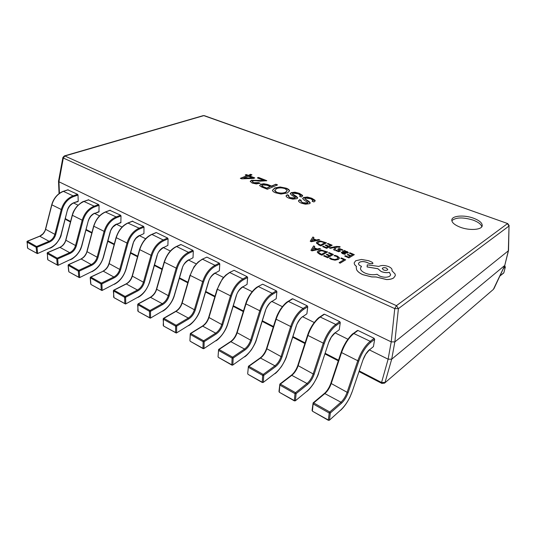 <?xml version="1.0" encoding="UTF-8"?>
<svg xmlns="http://www.w3.org/2000/svg" width="536" height="536" viewBox="0 0 536 536"><rect width="100%" height="100%" fill="white"/><g stroke="black" fill="none" stroke-linecap="round" stroke-linejoin="round"><path stroke-width="0.8" d="M473.556 218.212C464.464 214.782 452.364 215.579 451.828 219.72C451.587 222.386 454.381 224.879 460.216 227.204C469.328 230.755 481.703 229.951 482.212 225.844C482.44 223.063 479.553 220.517 473.556 218.212M481.804 226.768C481.154 224.269 478.266 222.051 473.141 220.115C462.903 217.047 455.801 217.248 451.828 220.718M248.074 175.272L246.285 174.562L245.213 174.984L247.002 175.694L240.336 178.32L241.609 178.83L253.582 178.428L254.814 177.932L249.535 175.848L252 174.87L250.54 174.294L248.047 175.634L246.259 174.93L245.662 175.165M260.127 183.245L258.553 182.622L253.608 182.662L252.302 181.59L252.985 180.947L254.761 180.612L260.007 181.202L266.821 180.699L258.493 177.423L257.327 177.898L263.953 180.511L251.418 180.284L250.238 181.382L252.208 183.071L256.315 183.928L260.127 183.245M275.805 184.23L271.544 186.039L267.524 184.451L263.752 183.727L260.724 184.263L259.679 185.644L261.555 186.95L267.33 189.268L277.541 184.913L275.805 184.23L271.511 186.414L267.498 184.82L263.719 184.103L260.69 184.632L259.618 185.463M280.12 186.97L274.74 187.948L272.449 190.334C272.697 191.272 273.735 192.096 275.578 192.806L280.978 194.025L287.41 192.973L289.541 190.776C289.279 189.778 288.16 188.913 286.184 188.176L280.12 186.97L280.08 187.345L274.707 188.324L272.462 190.387M288.884 195.385L287.229 194.729L286.05 195.875C286.231 196.779 287.256 197.563 289.132 198.233L292.857 199.157L296.904 198.675L297.715 197.885L296.488 196.437L292.522 193.938L293.098 193.188L298.317 193.818L300.455 195.486L299.597 196.317L301.346 197.007L302.632 195.868L302.465 195.312L299.349 193.349L294.961 192.176L291.289 192.612L290.237 193.596L291.484 195.017L295.39 197.57L294.914 198.025L290.157 197.643L288.221 196.069L288.884 195.385M301.319 200.343L299.631 199.667L298.485 200.812C298.659 201.75 299.725 202.561 301.668 203.258L305.453 204.196L309.513 203.7L310.297 202.916L309.011 201.409L304.93 198.849L305.487 198.085L310.766 198.722L312.977 200.451L312.146 201.275L313.929 201.985L315.181 200.846L314.994 200.243L311.785 198.24L307.322 197.04L303.637 197.496L302.619 198.474L303.925 199.955L307.952 202.581L307.49 203.037L302.679 202.655L300.676 201.02L301.319 200.343M73.774 203.064L78.055 205.194M94.718 213.469L99.562 215.874M116.607 224.336L122.067 227.05M139.501 235.713L145.631 238.755M163.48 247.625L170.334 251.029M188.625 260.107L196.263 263.906M215.01 273.219L223.505 277.434M242.748 286.995L252.168 291.671M271.926 301.487L282.365 306.672M302.673 316.756L314.223 322.498M335.114 332.869L347.884 339.214M369.398 349.901L388.104 359.194L391.226 341.874L58.947 181.778L59.442 193.349M391.695 359.194L504.751 265.447L508.342 250.815L394.858 341.888L391.695 359.194L388.104 359.194M508.342 250.815L509.019 226.025L508.53 250.459L504.751 265.447M509.2 225.649L507.726 223.579L203.821 115.635L64.856 155.989L396.466 305.661L507.431 223.68L509.019 226.025L398.402 308.642L394.858 341.888M391.226 341.874L394.764 308.609L63.322 158.04L62.906 157.45L64.347 155.922L64.856 155.989L63.322 158.04L58.947 181.778M398.402 308.642L394.764 308.609L396.466 305.661L398.402 308.642M394.844 341.894L391.253 341.881M58.933 181.771L58.524 181.208L62.906 157.45M391.682 359.207L385.022 382.483L381.558 382.496L388.124 359.2M493.388 289.386L384.567 383.126L493.388 289.386L504.765 265.441M65.519 218.179L65.727 218.956L65.379 218.715L66.384 219.861L65.727 218.956L70.591 221.469M300.944 200.591L299.591 200.049L299.631 199.667M307.952 202.581L307.443 203.419L302.639 203.037L302.679 202.655M302.639 203.037L300.676 201.02M307.443 203.419L307.49 203.037M315.135 201.04L311.744 198.621L307.282 197.422L303.597 197.871L303.637 197.496M303.597 197.871L302.626 198.668M307.282 197.422L307.322 197.04M311.744 198.621L311.785 198.24M314.947 200.625L314.994 200.243M312.917 200.638L312.501 201.422M310.25 203.09L304.93 198.849M304.89 199.231L304.89 198.635M308.971 201.791L309.011 201.409M299.591 200.049L298.492 201.007M288.509 195.633L287.229 194.729M295.39 197.57L294.874 198.407L290.117 198.025L290.157 197.643M290.117 198.025L288.221 196.069M294.874 198.407L294.914 198.025M302.585 196.062L299.309 193.731L294.921 192.551L291.249 192.987L291.289 192.612M291.249 192.987L290.244 193.784M294.921 192.551L294.961 192.176M299.309 193.731L299.349 193.349M302.425 195.694L302.465 195.312M300.401 195.674L299.966 196.464M297.661 198.059L292.489 194.313L292.489 193.751M296.448 196.819L296.488 196.437M287.195 195.111L286.057 196.069M289.487 191.064C289.165 190.099 288.053 189.262 286.144 188.551L280.08 187.345M287.283 190.615L285.514 192.618C283.028 193.71 280.094 193.731 276.723 192.665L274.653 190.715L276.496 188.645C278.975 187.64 281.836 187.64 285.085 188.652L287.283 190.615L285.554 192.236C283.062 193.335 280.134 193.349 276.764 192.29L274.687 190.34M274.707 188.324L274.74 187.948M286.144 188.551L286.184 188.176M276.723 192.665L276.764 192.29M285.514 192.618L285.554 192.236M277.065 185.114L275.772 184.605M270.312 186.561L266.68 188.464L263.21 187.071L261.722 185.925L262.439 184.947L266.915 185.215L270.312 186.561L266.714 188.089L263.243 186.696L261.756 185.55M271.511 186.414L271.544 186.039M260.69 184.632L260.724 184.263M263.719 184.103L263.752 183.727M267.498 184.82L267.524 184.451M266.68 188.464L266.714 188.089M263.21 187.071L263.243 186.696M259.632 183.433L258.553 182.622M263.953 180.511L263.926 180.88L259.994 180.853L251.391 180.652L251.418 180.284M251.391 180.652L250.252 181.57M258.084 180.592L258.118 180.223M266.312 180.88L258.466 177.791L257.769 178.073M258.466 177.791L258.493 177.423M258.526 182.99L253.582 183.037L253.608 182.662M253.582 183.037L252.302 181.59M247.002 175.694L240.791 178.501M254.339 178.126L249.508 176.217L249.535 175.848M251.518 175.058L250.513 174.662L248.047 175.634M252.342 177.805L252.309 178.173L243.853 178.508L243.813 178.113L248.463 176.27L252.342 177.805L243.813 178.113M246.259 174.93L246.285 174.562M250.513 174.662L250.54 174.294M243.853 178.508L243.88 178.14M505.321 266.895L503.344 268.59M503.853 272.683L505.307 267.069L504.47 266.184M357.231 330.806L357.974 330.478L374.108 338.31L374.664 339.281L370.778 342.27C365.833 346.417 361.82 352.735 358.725 361.224L348.152 392.52C346.537 397.008 344.326 400.566 341.526 403.186L330.33 412.988L329.473 420.003L328.354 420.036L329.312 420.284M374.664 339.281L373.431 346.591L369.364 349.928L373.431 346.591M357.974 330.478L354.035 333.365C348.822 337.546 344.641 343.998 341.499 352.722L331.181 383.675C329.707 387.809 327.657 391.059 325.017 393.424L313.681 402.925L329.747 411.996L330.33 412.988L329.211 413.022L313.145 403.936L313.118 402.891L312.066 410.409L312.481 411.226L328.441 420.351M312.481 411.226L328.354 420.036L329.211 413.001L329.747 411.996L340.95 402.208L324.461 393.397L313.118 402.891L313.681 402.925L313.145 403.916L312.388 410.904L312.066 410.409M323.784 314.552L324.481 314.217L339.744 321.627L340.28 322.565L336.28 325.359C331.194 329.258 327.174 335.342 324.22 343.623L314.183 374.175C312.642 378.557 310.438 381.98 307.57 384.446L296.1 393.645L295.443 400.56L294.351 400.593L295.276 400.861M340.28 322.565L339.248 329.754L335.054 332.916L339.248 329.754M324.481 314.217L320.428 316.917C315.081 320.843 310.907 327.06 307.899 335.57L298.103 365.8C296.696 369.833 294.646 372.962 291.953 375.193L280.362 384.111L295.537 392.68L296.1 393.645L295.001 393.672L279.832 385.089L279.859 384.078L278.975 391.528L279.383 392.285L294.458 400.915M279.383 392.285L294.351 400.593L295.001 393.672L295.537 392.68L307.014 383.495L291.457 375.167L279.859 384.078L280.362 384.111L279.832 385.069L279.269 391.963L278.975 391.528M292.107 299.148L292.757 298.813L307.215 305.835L307.738 306.746L303.631 309.366C298.431 313.031 294.418 318.9 291.591 326.973L282.057 356.822C280.576 361.097 278.378 364.4 275.464 366.725L263.759 375.368L263.29 382.188L262.218 382.215L263.116 382.503M307.738 306.746L306.887 313.821L302.585 316.816L306.887 313.821M292.757 298.813L288.609 301.346C283.155 305.044 278.981 311.041 276.1 319.342L266.787 348.876C265.441 352.815 263.397 355.837 260.657 357.941L248.858 366.329L263.21 374.43L263.759 375.368L262.687 375.394L248.335 367.274L248.409 366.289L247.686 373.666L248.081 374.376L262.345 382.537M248.081 374.376L262.218 382.215L262.687 375.374L263.21 374.43L274.921 365.807L260.215 357.907L248.409 366.289L248.858 366.329L248.335 367.254L247.686 373.666M262.667 284.201L258.057 286.552L262.667 284.201L276.388 290.86L276.891 291.752L272.703 294.204C267.404 297.661 263.404 303.329 260.69 311.208L251.612 340.38C250.198 344.554 248.007 347.743 245.046 349.941L233.153 358.075L232.852 364.802L231.807 364.822L232.249 365.083M276.891 291.752L276.201 298.713L271.812 301.554L276.201 298.713M260.69 311.208L245.702 303.711L236.838 332.561L250.64 340.152L259.705 310.974C262.526 302.78 266.687 296.89 272.194 293.313L258.439 286.579C252.892 290.063 248.738 295.859 245.97 303.959L237.1 332.836C235.813 336.682 233.776 339.596 231.003 341.593L219.03 349.485L232.624 357.164L233.153 358.075L232.108 358.095L218.514 350.403L218.628 349.452L218.045 356.742L218.427 357.412L231.941 365.143L232.671 365.123M218.427 357.412L231.807 364.822L232.108 358.095L232.624 357.164L244.523 349.043L230.601 341.559L218.628 349.452L219.03 349.485L218.514 350.383L218.045 356.742M234.085 270.325L229.455 272.529L234.085 270.325L247.123 276.656L247.612 277.521L243.351 279.825C237.977 283.082 233.984 288.562 231.378 296.261L222.735 324.776C221.375 328.856 219.197 331.938 216.196 334.022L204.156 341.687L203.995 348.313L202.977 348.333L203.439 348.608M247.612 277.521L247.076 284.368L242.614 287.068L247.076 284.368M231.378 296.261L217.134 289.139L208.685 317.359L221.777 324.555L230.42 296.026C233.12 288.026 237.267 282.331 242.862 278.955L229.79 272.556C224.169 275.852 220.028 281.454 217.375 289.366L208.919 317.607C207.68 321.365 205.656 324.186 202.849 326.069L190.736 333.519L203.64 340.802L204.156 341.687L203.124 341.707L190.226 334.41L190.38 333.479L189.925 340.688L190.293 341.318L203.124 348.655L203.821 348.648M190.293 341.318L202.977 348.333L203.124 341.68L203.64 340.802L215.686 333.151L202.487 326.035L190.38 333.479L190.736 333.519L190.226 334.41L189.925 340.688M206.903 257.126L202.253 259.203L206.903 257.126L219.311 263.149L219.78 263.993L215.459 266.158C210.018 269.24 206.052 274.539 203.546 282.057L195.298 309.955C193.992 313.949 191.828 316.93 188.799 318.9L176.632 326.129L176.605 332.668L175.607 332.682L176.089 332.963M219.78 263.993L219.378 270.727L214.862 273.293L219.378 270.727M203.546 282.057L189.979 275.29L181.912 302.907L194.354 309.734L202.601 281.829C205.201 274.01 209.328 268.502 214.983 265.307L202.561 259.23C196.873 262.339 192.759 267.765 190.2 275.497L182.126 303.128C180.94 306.8 178.924 309.533 176.096 311.322L163.875 318.351L176.13 325.272L176.632 326.129L175.62 326.149L163.373 319.215L163.547 318.31L163.172 318.94L163.574 326.035L176.431 333.003L188.719 325.372C194.106 321.821 197.952 316.508 200.263 309.433L208.477 281.762C209.857 277.608 212.062 274.66 215.077 272.925M163.574 326.035L175.607 332.682L175.62 326.149L176.13 325.272L188.304 318.049L175.775 311.289L163.547 318.31L163.219 325.432M180.552 244.771L181.027 244.563L192.839 250.299L193.302 251.123L188.933 253.16C183.439 256.074 179.486 261.206 177.081 268.556L169.195 295.859C167.942 299.765 165.792 302.652 162.736 304.522L150.475 311.349L150.576 317.794L149.598 317.808L150.093 318.096M193.302 251.123L193.02 257.749L188.458 260.188L193.02 257.749M181.027 244.563L176.632 246.54C170.904 249.481 166.803 254.741 164.344 262.305L156.633 289.346C155.487 292.944 153.484 295.591 150.636 297.286L138.328 303.932L149.986 310.512L150.475 311.349L149.49 311.362L137.651 304.528L138.167 311.496L150.395 318.136M138.167 311.496L149.598 317.808L149.49 311.362L149.986 310.512L162.261 303.691L150.348 297.252L138.033 303.892L137.812 310.927M155.922 232.765L156.351 232.584L167.621 238.051L168.07 238.855L163.661 240.771C158.127 243.532 154.194 248.51 151.876 255.699L144.338 282.432C143.132 286.251 140.995 289.051 137.926 290.827L125.585 297.286L125.799 303.637L124.841 303.651L125.344 303.945M168.07 238.855L167.902 245.381L163.299 247.706L167.902 245.381M156.351 232.584L151.929 234.446C146.154 237.24 142.087 242.332 139.715 249.729L132.332 276.214C131.226 279.738 129.243 282.305 126.382 283.913L114.014 290.204L125.109 296.468L125.585 297.286L124.62 297.299L113.357 290.8L113.967 297.648L125.625 303.986M113.967 297.648L124.841 303.651L124.62 297.279L125.109 296.468L137.457 290.023L126.121 283.879L113.746 290.164L113.625 297.105M132.405 221.308L143.561 226.373L143.996 227.157L139.561 228.966C133.993 231.579 130.087 236.41 127.856 243.445L120.634 269.628C119.474 273.367 117.351 276.087 114.269 277.775L101.88 283.892L102.188 290.15L101.25 290.157L101.766 290.458M143.996 227.157L143.936 233.575L139.306 235.793L143.936 233.575M132.807 221.147L128.359 222.909C122.556 225.555 118.51 230.5 116.225 237.743L109.15 263.692C108.084 267.136 106.121 269.628 103.247 271.162L90.832 277.119L101.418 283.088L101.88 283.892L100.936 283.899L90.202 277.715L90.684 283.712M90.899 284.455L101.25 290.157L100.936 283.879L101.418 283.088L113.813 276.985L103.247 271.162L90.591 277.079L90.35 277.896L90.899 284.455L102.021 290.499M109.947 210.367L120.593 215.217L121.015 215.981L116.553 217.69C110.959 220.175 107.086 224.859 104.929 231.746L98.008 257.407C96.889 261.072 94.785 263.705 91.696 265.313L79.268 271.115L79.67 277.286L78.745 277.293L79.274 277.601M121.015 215.981L120.841 222.681L116.399 224.417L121.042 222.306M110.316 210.226L105.84 211.888C100.018 214.4 96.004 219.204 93.8 226.293L87.013 251.726C85.988 255.103 84.031 257.521 81.157 258.982L68.715 264.63L78.819 270.332L79.268 271.115L78.343 271.115L68.099 265.226L68.662 271.149M68.876 271.853L78.745 277.293L78.336 271.095L78.819 270.332L91.247 264.543L81.157 258.982L68.494 264.596L68.24 265.387L68.876 271.853L79.502 277.635M88.46 199.901L98.631 204.558L99.046 205.301L94.564 206.916C88.956 209.275 85.11 213.831 83.026 220.577L76.387 245.729C75.301 249.32 73.218 251.88 70.122 253.414L57.68 258.915L58.163 264.998L57.258 264.998L57.794 265.313M99.046 205.301L98.966 211.908L94.504 213.549L99.16 211.526M88.802 199.781L84.313 201.348C78.477 203.74 74.497 208.41 72.36 215.351L65.848 240.289C64.856 243.599 62.92 245.95 60.045 247.344L47.583 252.704L57.238 258.151L57.68 258.915L56.769 258.915L47.121 253.454L47.228 253.025M47.242 253.005L47.838 259.819L57.258 264.998L56.769 258.915L57.238 258.151L69.693 252.664L59.844 247.31L47.382 252.67L47.61 259.149M67.891 189.885L77.62 194.354L78.022 195.084L73.532 196.612C67.918 198.856 64.099 203.278 62.082 209.891L55.711 234.56C54.659 238.078 52.588 240.57 49.5 242.031L37.044 247.25L37.6 253.253L36.716 253.253L37.259 253.568M78.022 195.084L78.216 201.214L77.847 201.563M68.206 189.784L63.71 191.265C57.868 193.536 53.915 198.079 51.851 204.886L45.593 229.341C44.635 232.59 42.719 234.875 39.838 236.202L27.383 241.294L36.616 246.506L37.044 247.25L36.153 247.257L26.921 242.031L27.014 241.636M27.061 241.562L27.718 248.309L36.716 253.253L36.153 247.257L36.616 246.506L49.071 241.294L39.657 236.175L27.202 241.26L27.483 247.672M340.769 258.312L344.025 259.726L339.094 262.674L340.159 263.136L345.707 259.806L341.399 257.943L340.769 258.312L343.978 259.752M339.094 262.674L340.152 263.176L345.707 259.806M334.082 255.706L336.541 256.396L338.035 257.642L337.251 258.921L334.712 259.538L331.871 258.935L330.297 257.91L329.533 258.352L331.228 259.324L335.047 260.148L338.397 259.377L339.362 257.736L337.332 256.087L334.772 255.31L334.075 255.752L336.534 256.436L338.062 257.997M329.533 258.352L331.221 259.37L335.04 260.188L338.39 259.417L339.402 258.218M328.441 252.979L331.717 254.392L329.834 255.478L326.967 254.232L326.324 254.6L329.191 255.853L327.389 256.891L324.287 255.538L323.637 255.913L327.777 257.722L333.385 254.479L329.077 252.61L328.441 252.979L331.67 254.419M326.324 254.6L329.151 255.873M323.637 255.913L327.777 257.762L333.385 254.479M327.576 251.96L321.526 250.124L318.237 250.788L317.305 251.853L317.413 252.436L321.942 255.17L327.576 251.96L321.935 255.21L319.657 254.218L317.406 252.476L317.305 251.853M321.56 254.345L325.908 251.88L321.814 250.687L319.329 251.243L318.598 252.516L321.56 254.345M325.861 251.907L321.808 250.734L319.322 251.284L318.525 252.141M313.647 245.937L310.934 250.359L312.019 250.835L320.689 248.985L319.563 248.496L317.272 249.026L314.009 247.612L314.759 246.419L313.647 245.937M316.314 249.24L313.681 248.101L312.22 250.198L316.314 249.24M314.022 247.619L314.759 246.419M310.934 250.359L312.019 250.875L320.689 248.985M316.24 249.26L313.674 248.141L312.26 250.198M349.331 253.153L352.648 254.567L350.839 255.645L347.931 254.406L347.315 254.774L350.222 256.02L348.487 257.052L345.345 255.706L344.715 256.074L348.916 257.883L354.309 254.647L349.948 252.791L349.331 253.153L352.608 254.593M347.315 254.774L350.182 256.041M344.715 256.074L348.909 257.923L354.309 254.647M342.477 253.615L344.822 254.258L345.486 253.87L343.127 253.334L342.484 252.731L342.913 252.282L344.775 252.912L347.951 252.985L348.32 252.55L347.241 251.552L344.769 251.19L345.365 250.841L344.36 250.419L341.265 252.53L342.471 253.662L344.822 254.299L345.486 253.87M346.109 252.758L347.06 252.356L346.43 251.766L345.017 251.485L343.429 251.974L346.109 252.758M341.265 252.53L342.471 253.662M344.822 251.203L345.365 250.841M342.484 252.751L342.906 252.322L344.769 252.952L347.944 253.032L348.313 252.597M347.053 252.376L345.017 251.525L343.469 251.987M338.578 250.158L339.241 250.882L338.39 251.163L336.293 250.124L335.623 250.506L338.698 251.685L340.501 251.089L339.194 249.207L340.896 249.408L342.162 250.366L342.866 249.917L339.583 248.597L338.109 248.811L337.794 249.32L339.234 250.902M339.047 249.408L340.889 249.448L342.162 250.366M342.169 250.325L342.866 249.917M337.787 249.207L338.578 250.198M335.623 250.506L338.692 251.726L340.501 251.089M329.312 247.887L330.337 248.369L335.288 247.197L333.633 249.736L334.745 250.258L336.407 247.083L339.59 247.27L340.199 246.888L339.616 246.587L336.367 246.433L329.312 247.887L330.337 248.369M330.337 248.329L334.819 247.357M334.826 247.317L335.261 247.19M333.633 249.736L334.745 250.258M334.745 250.218L336.407 247.083M336.414 247.042L339.59 247.27M339.596 247.23L340.199 246.888M327.329 243.786L330.531 245.146L328.689 246.178L325.881 244.979L325.252 245.334L328.059 246.533L326.29 247.525L323.262 246.225L322.618 246.58L326.672 248.322L332.166 245.227L327.952 243.438L327.329 243.786L330.484 245.173M325.252 245.334L328.012 246.56M322.618 246.58L326.665 248.362L332.166 245.227M326.484 242.815L320.575 241.046L317.352 241.669L316.441 242.694L316.541 243.244L320.964 245.87L326.484 242.815L320.957 245.91L318.732 244.952L316.434 242.734M320.595 245.079L324.856 242.728L320.85 241.582L318.418 242.111L317.701 243.324L320.595 245.079M324.809 242.754L320.85 241.622L318.418 242.151L317.627 242.976M312.877 237.026L310.217 241.247L311.275 241.703L319.757 239.954L318.659 239.485L316.414 239.987L313.225 238.627L313.962 237.488L312.877 237.026M315.47 240.188L312.903 239.09L311.47 241.093L315.47 240.188M313.238 238.634L313.962 237.488M310.217 241.247L311.269 241.743L319.757 239.954M315.403 240.202L312.897 239.136L311.51 241.1M355.696 260.751L354.242 262.734C354.082 263.96 354.832 265.186 356.494 266.412L356.192 267.364L356.641 269.749C357.68 271.618 359.75 273.246 362.839 274.646L371.723 276.884L376.138 276.951L386.476 279.511C389.592 279.531 391.997 278.981 393.699 277.869L395.293 275.645L395.106 274.003L391.923 270.707L392.071 270.258C392.205 268.925 391.046 267.699 388.6 266.586C384.707 265.173 381.458 265.112 378.852 266.419L367.274 264.838L367.113 266.915L377.86 268.69L381.156 271.491C384.084 272.616 386.825 272.898 389.391 272.328L390.684 274.854L389.685 276.228C387.039 277.608 383.716 277.554 379.716 276.074L377.016 274.278C373.317 275.176 369.358 274.787 365.123 273.112C361.847 271.564 360.306 269.869 360.507 268.04L361.512 266.372L361.036 266.164C359.254 265.333 358.417 264.422 358.524 263.444L359.395 262.298C361.324 261.327 363.736 261.327 366.631 262.285L369.632 263.605L372.647 263.658L372.969 263.23L372.078 262.184L368.574 260.697L361.505 259.458L355.696 260.751M386.463 268.06C384.272 267.37 382.865 267.524 382.242 268.536L383.568 269.963C385.726 270.667 387.133 270.506 387.796 269.501L386.449 268.107C384.285 267.417 382.885 267.565 382.242 268.556M354.236 262.774L354.236 262.774C354.075 264 354.819 265.226 356.474 266.446M358.517 263.464L359.388 262.345C361.318 261.374 363.73 261.367 366.624 262.325L369.626 263.645L372.641 263.699L372.962 263.27M360.507 268.06L361.512 266.372M367.274 264.838L367.106 266.955L377.853 268.737L381.15 271.531C384.078 272.663 386.818 272.945 389.384 272.375L390.684 274.874M391.93 270.714L392.064 270.278M356.192 267.364L356.634 269.789C357.673 271.658 359.743 273.293 362.832 274.693L371.716 276.931L376.131 276.998L386.469 279.558C389.585 279.578 391.99 279.028 393.685 277.909L395.293 275.645M387.789 269.521L386.449 268.107M86.175 229.542L91.944 232.53M107.924 240.805L114.282 244.094M130.677 252.583L137.678 256.208M154.509 264.925L162.207 268.911M179.5 277.869L187.948 282.244M205.737 291.45L215.003 296.247M233.314 305.734L243.465 310.987M262.332 320.756L273.454 326.518M292.911 336.595L305.091 342.899M325.178 353.304L338.518 360.205M359.288 370.959L381.558 382.496L381.84 383.401L384.567 383.126M203.821 115.635L203.318 115.602L203.821 115.635M306.592 200.471L306.639 200.089M294.137 195.526L294.17 195.144M259.994 180.853L260.02 180.485M504.108 266.962L505.033 266.419M499.947 275.859L503.86 272.757L505.354 267.008L504.497 266.137M340.621 410.12L329.352 420.251L340.621 410.12C345.599 405.417 349.519 399.092 352.373 391.146L362.885 360.138C364.594 355.448 366.818 351.938 369.559 349.606M358.725 361.224L341.13 352.366L330.826 383.3L347.12 392.292L357.693 360.983C360.902 352.159 365.083 345.593 370.222 341.291L374.108 338.31M341.526 403.186L340.95 402.208C343.563 399.776 345.613 396.466 347.12 392.292L348.152 392.52M357.432 330.471L353.492 333.359L370.222 341.291L370.778 342.27M353.492 333.359C352.306 333.767 349.908 336.494 346.296 341.539C342.216 348.494 342.162 349.693 341.13 352.366L341.231 352.299M324.461 393.397C326.23 391.903 327.905 389.618 329.493 386.536L330.926 383.22M352.373 391.146L349.961 397.149C347.073 402.884 343.911 407.293 340.481 410.388L340.226 410.469M362.885 360.138L352.44 390.952M369.364 349.928L365.726 354.256L362.946 359.964M306.867 391.293L295.316 400.828L306.867 391.293C311.959 386.858 315.878 380.761 318.605 373.002L328.581 342.725C330.216 338.156 332.441 334.772 335.255 332.581M324.22 343.623L307.564 335.255L297.781 365.465L313.171 373.947L323.201 343.382C326.277 334.779 330.451 328.454 335.737 324.414L339.744 321.627M307.57 384.446L307.014 383.495C309.687 381.203 311.738 378.021 313.171 373.947L314.183 374.175M323.999 314.203L319.945 316.903L335.737 324.414L336.28 325.359M319.945 316.903C318.351 317.587 315.851 320.294 312.441 325.024C308.669 331.355 308.535 332.655 307.564 335.255L307.684 335.188M291.457 375.167C293.246 373.773 294.927 371.589 296.495 368.601L297.902 365.378M318.605 373.002L318.712 372.922C318.243 375.12 316.401 378.885 313.185 384.218C308.91 390.121 308.26 390.128 306.719 391.575L306.445 391.635M328.581 342.725L318.672 372.795M335.054 332.916L331.295 337.171L328.642 342.544M274.935 373.478L263.156 382.476L274.935 373.478C280.127 369.291 284.033 363.408 286.646 355.837L296.127 326.257C297.688 321.794 299.912 318.531 302.793 316.468M291.591 326.973L275.805 319.061L266.499 348.574L281.058 356.594L290.592 326.739C293.534 318.344 297.708 312.247 303.108 308.441L307.215 305.835M275.464 366.725L274.921 365.807C277.641 363.643 279.685 360.567 281.058 356.594L282.057 356.822M292.328 298.793L288.18 301.326L303.108 308.441L303.631 309.366M288.18 301.326C286.177 302.271 283.578 304.964 280.388 309.399C276.931 315.135 276.717 316.535 275.805 319.061L275.933 318.987M260.215 357.907C262.024 356.614 263.705 354.517 265.253 351.623L266.633 348.487M232.698 365.11L244.684 356.594C249.957 352.641 253.843 346.96 256.349 339.563L265.38 310.646C266.874 306.291 269.092 303.142 272.027 301.199M245.046 349.941L244.523 349.043C247.284 347 249.32 344.038 250.64 340.152L251.612 340.38M272.703 294.204L272.194 293.313L276.388 290.86M258.057 286.552C254.533 288.107 248.121 295.443 245.702 303.711L245.843 303.637M230.601 341.559C233.381 339.583 235.458 336.581 236.838 332.561L236.986 332.474M244.684 356.594L232.711 365.096M215.988 340.581L203.854 348.621L215.988 340.581C221.321 336.836 225.187 331.349 227.592 324.119L236.202 295.839C237.636 291.584 239.847 288.536 242.828 286.7M216.196 334.022L215.686 333.151C218.48 331.215 220.51 328.347 221.777 324.555L222.735 324.776M243.351 279.825L242.862 278.955L247.123 276.656M229.455 272.529L225.77 275.122L222.38 278.82L217.288 289.072M202.487 326.035C205.389 324.046 207.452 321.151 208.685 317.359L208.839 317.272M188.799 318.9L188.304 318.049C191.124 316.22 193.141 313.446 194.354 309.734L195.298 309.955M215.459 266.158L214.983 265.307L219.311 263.149M202.253 259.203L198.072 262.084L193.972 266.841L190.146 275.223M175.775 311.289C178.783 309.279 180.833 306.485 181.912 302.907L182.086 302.82M188.719 325.372L176.465 332.983M150.422 318.123L162.783 310.9C168.204 307.53 172.029 302.384 174.254 295.463L182.106 268.375C183.433 264.315 185.624 261.461 188.672 259.819M177.081 268.556L164.143 262.111L156.438 289.145L168.271 295.638L176.15 268.322C178.649 260.684 182.756 255.35 188.471 252.329L192.839 250.299M162.736 304.522L162.261 303.691C165.101 301.956 167.105 299.269 168.271 295.638L169.195 295.859M176.163 246.761L176.632 246.54L188.471 252.329L188.933 253.16M162.783 310.9L150.435 318.116M138.08 297.112L125.659 303.972L138.08 297.112C143.534 293.916 147.333 288.924 149.47 282.15L156.981 255.625C158.267 251.652 160.438 248.885 163.514 247.331M151.876 255.699L139.534 249.562L132.157 276.033L143.427 282.211L150.964 255.471C153.37 247.994 157.457 242.828 163.212 239.967L167.621 238.051M137.926 290.827L137.457 290.023C140.311 288.368 142.301 285.768 143.427 282.211L144.338 282.432M151.494 234.641L151.929 234.446L163.212 239.967L163.661 240.771M132.157 276.033L131.086 278.7C129.658 281.192 128.004 282.914 126.121 283.879L125.96 284.127M114.523 283.973L102.048 290.485L114.523 283.973C119.997 280.924 123.769 276.087 125.833 269.454L133.029 243.471C134.261 239.579 136.425 236.892 139.514 235.418M127.856 243.445L116.057 237.589L108.989 263.524L119.742 269.414L126.952 243.217C129.276 235.907 133.337 230.889 139.126 228.175L143.561 226.373M114.269 277.775L113.813 276.985C116.681 275.417 118.657 272.891 119.742 269.414L120.634 269.628M127.95 223.077L139.126 228.175L139.561 228.966M108.989 263.524L107.944 266.124C106.55 268.543 104.902 270.211 103.006 271.129L102.858 271.35M92.038 271.424L79.529 277.621L92.038 271.424C97.525 268.523 101.271 263.826 103.26 257.327L110.155 231.86C111.354 228.048 113.498 225.442 116.6 224.041M104.929 231.746L93.646 226.152L86.866 251.572L97.13 257.193L104.044 231.525C106.289 224.363 110.316 219.499 116.124 216.919L120.593 215.217M91.696 265.313L91.247 264.543C94.122 263.049 96.085 260.603 97.13 257.193L98.008 257.407M105.471 212.028L116.124 216.919L116.553 217.69M80.795 259.149L80.936 258.948C82.839 258.077 84.48 256.469 85.847 254.118L87.073 251.505M70.551 259.437L58.029 265.34L70.551 259.437C76.045 256.67 79.757 252.108 81.68 245.736L88.299 220.765C89.458 217.033 91.589 214.5 94.698 213.167M83.026 220.577L72.219 215.224L65.714 240.148L75.522 245.515L82.155 220.356C84.326 213.341 88.319 208.611 94.148 206.166L98.631 204.558M70.122 253.414L69.693 252.664C72.568 251.237 74.511 248.858 75.522 245.515L76.387 245.729M83.971 201.476L94.148 206.166L94.564 206.916M88.614 199.754L84.125 201.322C82.785 201.322 80.293 203.124 76.635 206.722C72.735 212.035 72.976 213.087 72.219 215.224L72.407 215.171M59.71 247.485L59.844 247.31C61.747 246.48 63.375 244.919 64.722 242.634L65.901 240.081M81.68 245.736L81.894 245.669C81.01 248.202 81.043 249.749 76.601 255.223C71.261 260.114 71.583 258.975 70.41 259.779M88.299 220.765L81.894 245.669M49.995 247.967L37.473 253.595L49.995 247.967C55.496 245.334 59.174 240.892 61.037 234.647L67.395 210.159C68.508 206.494 70.625 204.035 73.74 202.769L78.216 201.214M62.082 209.891L51.724 204.765L45.466 229.214L54.853 234.346L61.225 209.67C63.322 202.802 67.288 198.199 73.124 195.875L77.62 194.354M49.5 242.031L49.071 241.294C51.952 239.934 53.881 237.622 54.853 234.346L55.711 234.56M63.395 191.372L73.124 195.875L73.532 196.612M68.038 189.757L63.543 191.238C62.029 191.587 60.079 192.766 57.68 194.776C54.793 197.503 52.803 200.839 51.724 204.765L51.898 204.719M39.53 236.329L42.927 233.843C44.595 231.673 45.439 230.132 45.466 229.214L45.647 229.153M61.037 234.647L61.258 234.587C61.205 236.349 59.55 239.378 56.273 243.666C51.476 248.181 51.268 247.471 49.861 248.309M67.395 210.159L61.258 234.587M73.74 202.769L78.028 201.59M507.726 223.579L204.25 115.629M203.318 115.602L64.347 155.922M493.951 288.67L504.892 265.28M58.524 181.275L59.054 193.63M381.84 383.401L359.066 371.595M338.31 360.835L324.977 353.921M304.89 343.509L292.716 337.198M273.266 327.114L262.144 321.352M243.284 311.57L233.133 306.311M214.829 296.823L205.569 292.02M187.788 282.8L179.346 278.425M162.053 269.461L154.355 265.467M137.531 256.744L130.529 253.119M114.141 244.624L107.783 241.321M91.803 233.039L86.035 230.051M70.457 221.978L66.384 219.861M312.93 200.833L312.977 200.451M300.415 195.868L300.455 195.486M499.86 276.047L503.646 273.072M274.78 373.773C275.846 373.364 278.07 370.952 281.454 366.55C284.529 361.565 286.298 357.968 286.767 355.757L296.247 326.183C296.1 324.89 300.937 317.051 302.585 316.816M244.53 356.909C245.863 356.319 248.155 353.954 251.391 349.8C254.319 345.157 256.014 341.72 256.483 339.482L265.508 310.579C265.434 309.218 269.762 302.103 271.812 301.554M215.827 340.903C218.092 340.005 225.281 332.608 227.74 324.032L236.343 295.772C237.106 292.529 239.197 289.628 242.614 287.068M188.558 325.694C191.399 324.488 198.199 317.372 200.424 309.352L208.631 281.702C209.254 278.66 211.325 275.859 214.862 273.293M164.143 262.111C166.864 254.292 170.937 249.093 176.364 246.513L180.753 244.537M156.438 289.145C155.494 292.529 153.464 295.229 150.348 297.252M162.622 311.228C166.046 309.714 172.404 302.874 174.428 295.383L182.274 268.315C182.749 265.461 184.813 262.754 188.458 260.188M139.534 249.562C142.154 241.917 146.207 236.865 151.681 234.42L156.11 232.557M113.746 290.164L113.357 290.8M137.919 297.447C142.924 294.907 146.837 289.782 149.658 282.077L157.162 255.565C157.51 252.892 159.554 250.272 163.299 247.706M116.057 237.589C118.59 230.112 122.61 225.207 128.131 222.882L132.586 221.12M90.591 277.079L90.202 277.715M114.369 284.308C119.809 281.427 123.695 276.449 126.027 269.38L133.216 243.411C133.089 242.862 133.973 241.193 135.883 238.413L139.306 235.793M93.646 226.152C96.085 218.842 100.085 214.078 105.639 211.861L110.108 210.199M68.494 264.596L68.099 265.226M91.891 271.765C97.398 268.965 101.257 264.127 103.461 257.26L110.356 231.807C110.255 231.23 111.093 229.643 112.882 227.043L116.399 224.417M47.838 259.819L58.002 265.347M88.514 220.718C88.427 220.122 89.224 218.608 90.906 216.175C92.896 214.3 94.095 213.422 94.504 213.549M27.718 248.309L37.446 253.602M67.616 210.112C67.549 209.489 68.306 208.048 69.881 205.777C71.75 203.975 72.976 203.097 73.553 203.144"/></g></svg>
